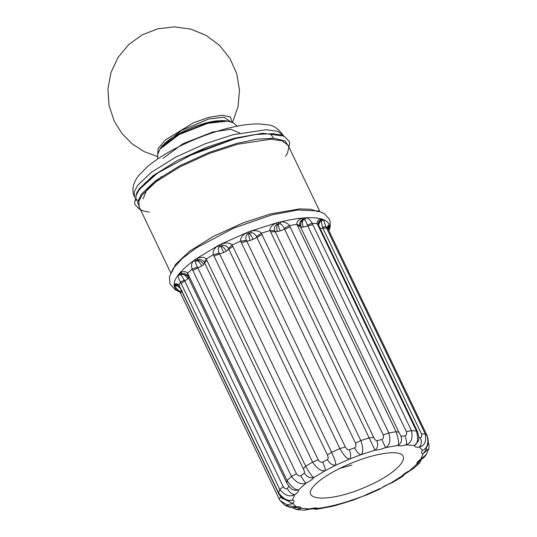 <?xml version="1.0" encoding="UTF-8"?>
<svg xmlns="http://www.w3.org/2000/svg" width="537" height="537" viewBox="0 0 537 537"><rect width="100%" height="100%" fill="white"/><g stroke="black" fill="none" stroke-linecap="round" stroke-linejoin="round"><path stroke-width="0.81" d="M230.662 121.758L223.916 117.187L208.806 118.979L181.526 130.424L162.167 145.916L161.013 147.608M232.172 122.315L230.386 117.006L222.17 115.233L209.021 117.308L193.293 122.866L165.396 139.956L158.22 148.427L157.65 154.77M352.057 465.082L339.646 468.439M313.736 486.052L313.454 486.394C318.958 480.125 328.959 473.527 343.445 466.613C352.353 462.498 360.998 459.236 369.382 456.826C378.249 454.168 388.969 452.268 395.037 452.798C414.658 453.799 398.105 473.305 366.328 486.703C332.987 501.726 300.626 501.894 313.004 486.972M376.84 440.709C378.35 444.71 377.753 447.878 375.048 450.214L360.783 454.752C363.442 452.845 363.442 448.12 360.79 440.568L261.311 233.246L269.977 230.494L375.048 450.214C377.907 450.127 381.404 449.254 385.539 447.583L381.767 439.474L376.84 440.709C375.987 440.823 374.927 439.709 373.671 437.366L274.749 230.769C273.897 228.185 274.555 226.111 276.716 224.553L278.025 224.184L278.448 222.345L276.287 222.976C271.756 225.272 269.648 227.775 269.977 230.494L274.749 230.769M349.339 449.798C350.983 453.785 351.07 456.859 349.6 459.028L335.565 465.304C336.283 463.948 334.954 459.598 331.598 452.255L232.118 244.953L240.65 241.14L339.874 448.556C343.814 455.591 347.063 459.081 349.6 459.028L360.783 454.752C358.669 453.973 356.602 451.657 354.581 447.791L349.339 449.798C348.104 450.194 346.768 449.274 345.338 447.026L246.423 240.422C245.355 237.891 245.751 235.763 247.597 234.031L249.061 233.42L248.456 231.93L246.201 232.877C241.986 235.649 240.133 238.401 240.65 241.14L246.423 240.422M322.663 462.062C324.462 465.995 325.375 468.835 325.402 470.566L313.722 477.621C312.427 477.071 309.748 473.292 305.694 466.264L206.242 258.968L213.337 254.679L312.581 462.109C317.125 468.808 321.401 471.627 325.402 470.566L335.565 465.304C332.269 465.284 329.557 463.377 327.416 459.585L322.663 462.062C321.247 462.706 319.763 461.954 318.206 459.806L219.291 253.189C218.009 250.752 217.975 248.671 219.177 246.939L220.566 246.174L218.975 245.141L216.968 246.275C213.78 249.175 212.565 251.981 213.337 254.679L219.291 253.189M300.868 475.628C302.828 479.494 304.586 481.978 306.13 483.072L298.585 489.831C295.511 490.261 291.658 487.133 287.026 480.461L187.614 273.158L192.199 269.05L291.477 476.473C296.417 482.837 301.297 485.039 306.13 483.072C310.01 481.159 312.541 479.34 313.722 477.621C309.728 478.306 306.62 476.789 304.419 473.07L300.868 475.628C299.505 476.447 298.015 475.822 296.411 473.748L197.475 267.137C195.998 264.801 195.434 262.862 195.783 261.324L196.878 260.492L194.488 259.968L193.045 261.123C191.38 263.801 191.098 266.446 192.199 269.05L197.475 267.137M287.275 488.435C289.376 492.228 291.86 494.302 294.719 494.651L292.464 500.081C288.107 501.491 283.435 499.021 278.441 492.677L179.076 285.362L180.452 282.059L279.777 489.476C284.845 495.57 289.826 497.296 294.719 494.651C297.733 492.61 299.022 491.006 298.585 489.831C294.464 491.066 291.296 489.845 289.081 486.18L287.275 488.435C286.174 489.328 284.838 488.764 283.261 486.744L184.312 280.133L180.976 274.978L181.607 274.212L178.727 274.159L178.062 275.159C178.23 277.293 179.029 279.596 180.452 282.059L184.312 280.133M181.788 290.202L179.861 291.705L279.253 499.128L280.139 500.625L287.087 504.793L292.9 503.531C294.591 501.679 294.451 500.531 292.464 500.081L288 500.605M284.315 499.195L292.9 503.531L296.276 506.814L284.986 505.357L280.133 500.632M292.262 507.626L296.599 509.579L300.962 508.358C301.069 506.975 299.512 506.465 296.276 506.814L294.209 507.552M294.289 507.552L309.453 508.989L304.291 510.15L296.599 509.586M312.527 508.754L316.494 509.311L317.669 508.405C316.179 507.7 313.44 507.901 309.453 508.989L308.654 509.532M312.648 508.747L317.669 508.405C328.624 507.056 340.975 503.961 354.742 499.121L355.642 498.974M367.348 494.698L364.905 495.436L365.919 494.846L379.961 488.576L379.464 489.288L367.348 494.698L354.742 499.121L353.138 500.135L364.697 495.483M392.681 482.427L390.117 483.307L381.814 487.764M379.464 489.288L381.612 487.918C384.156 486.166 384.633 485.73 389.929 483.662L409.959 470.828M412.987 468.949L409.395 470.801L416.934 464.042L419.538 463.095L413.02 468.929L409.395 470.801C405.509 472.714 402.978 474.533 401.797 476.259L402.549 476.467L392.534 482.508M422.263 458.719L420.807 459.222L423.062 453.792L428.808 448.59L426.351 454.456L420.807 459.222C417.793 461.263 416.497 462.867 416.934 464.042L420.833 459.746M328.617 230.051L329.517 226.956L329.315 225.372C327.832 225.124 327.355 226.171 327.885 228.52L427.21 435.849C428.774 443.475 427.244 448.301 422.619 450.348C420.927 452.194 421.075 453.342 423.062 453.792L426.217 449.731L426.485 447.146M424.942 449.093L422.619 450.348L419.249 447.066C421.532 444.777 421.874 441.622 420.283 437.615L418.887 437.642M425.029 448.999L425.029 448.999C428.304 445.965 429.043 441.609 427.264 435.93L425.23 433.916L325.838 226.527L323.428 219.626L321.274 218.915C318.206 219.573 316.843 221.157 317.186 223.66L416.47 431.016C418.43 438.675 417.793 443.508 414.564 445.515C414.45 446.898 416.014 447.415 419.249 447.066C424.646 445.797 426.64 441.414 425.23 433.916L421.485 433.956C422.042 436.366 421.646 437.581 420.283 437.615M318.428 224.802L317.186 223.66L312.031 223.278C310.849 220.7 308.976 218.874 306.426 217.8L304.741 217.827L303.21 219.855L304.539 219.774C305.667 220.754 306.614 222.546 307.386 225.151L312.031 223.278L312.789 224.681L411.47 430.64L416.47 431.016L417.45 431.52L418.86 437.051L418.692 440.535L414.564 445.515L406.073 444.884C406.979 442.877 406.563 439.884 404.838 435.896L400.978 436.178L398.85 432.171L396.098 431.728C398.655 439.3 399.239 443.877 397.857 445.468C399.347 446.173 402.085 445.978 406.073 444.884C411.275 443.025 413.074 438.279 411.47 430.64L406.415 431.728C406.959 434.205 406.435 435.594 404.838 435.896M400.978 436.178C402.408 440.165 401.367 443.267 397.857 445.468L385.539 447.583C389.768 445.529 390.862 440.662 388.842 432.976L383.257 434.95C383.854 437.474 383.358 438.977 381.767 439.474M304.741 217.827L302.646 218.069C298.518 219.626 296.585 221.721 296.854 224.352L396.098 431.728L388.842 432.976L290.161 227.017L289.376 225.634L284.214 228.379L383.257 434.95M299.921 225.594L296.854 224.352L289.376 225.634C287.859 223.211 285.107 221.922 281.12 221.768L278.904 222.231L278.226 224.13L279.824 223.768C281.764 224.285 283.227 225.822 284.214 228.379M278.904 222.231L278.448 222.345M270.52 231.93L277.501 231.534C276.273 228.52 276.448 226.07 278.025 224.184L278.226 224.13C278.193 225.654 278.851 227.903 280.207 230.876L290.161 227.017M174.069 285.395L177.062 285.167L177.317 284.637L179.23 286.08L179.076 285.362C177.418 283.442 175.76 283.207 174.109 284.664L174.31 286.248L179.848 291.665M187.742 275.81L187.614 273.158C185.748 271.225 183.157 271.151 179.848 272.944L178.727 274.159M194.817 259.733L197.019 260.391L198.019 259.713C200.61 259.123 202.697 259.962 204.268 262.231L206.242 258.968C204.275 256.975 201.039 256.854 196.535 258.612L194.488 259.968M219.418 244.912L220.761 246.074L222.177 245.382C224.922 245.04 226.997 246.06 228.406 248.443L232.118 244.953C230.205 242.831 226.715 242.462 221.647 243.852L218.975 245.141M248.946 231.742L249.275 233.34L250.9 232.763C253.424 232.81 255.283 234.078 256.478 236.562L261.311 233.246C259.546 230.984 256.223 230.205 251.343 230.917L248.456 231.93M307.386 225.151L406.415 431.728M398.857 432.178L299.961 225.701C299.277 223.103 299.995 221.184 302.103 219.955L303.049 219.868L304.385 217.854M297.417 225.768L300.21 226.325L301.27 227.225C300.136 224.218 300.733 221.768 303.049 219.868L303.21 219.855C302.056 221.674 302.109 224.09 303.371 227.097L312.789 224.681M327.953 228.641L325.838 226.527L322.469 227.366L421.485 433.956M322.515 219.197L320.414 221.157L321.28 221.378L322.469 227.366M417.444 431.52L318.763 225.56L318.367 224.654L318.77 221.721L319.884 220.929L320.327 221.13L322.307 219.13M318.226 222.996L320.414 221.157L318.468 224.916M428.808 448.59L428.815 448.549C429.264 445.898 428.996 443.656 428.009 441.823M329.523 226.137L327.234 227.836M327.221 227.775L329.503 225.983M419.538 463.095L421.411 459.303M392.52 482.521L389.869 483.683M336.068 505.351L331.564 506.485L336.068 505.351M373.671 437.366L369.201 437.89L360.79 440.568L355.521 443.119C356.266 445.636 355.95 447.193 354.581 447.791M256.478 236.562L355.521 443.119M241.194 242.596L250.235 240.415C248.926 237.428 248.537 235.099 249.061 233.42L249.275 233.34C250.383 234.387 251.672 236.381 253.135 239.321L262.11 234.602M345.338 447.026L339.874 448.556L331.598 452.255L327.442 455C328.369 457.49 328.362 459.021 327.416 459.585M228.406 248.443L327.442 455M213.901 256.142L223.627 252.504L220.761 246.074C222.882 246.577 224.721 248.269 226.278 251.148L232.917 246.295M318.206 459.806L312.581 462.109L305.694 466.264L303.291 468.781C304.432 471.197 304.808 472.627 304.419 473.07M204.268 262.231L303.291 468.781M192.796 270.514L201.724 265.969C200.207 263.056 198.596 261.23 196.878 260.492L197.019 260.391C199.871 260.344 202.107 261.727 203.731 264.553L204.61 262.821L207.013 260.304M178.895 273.951L185.178 273.648L187.312 275.434M181.097 283.509L187.869 278.757C186.279 275.897 184.191 274.38 181.607 274.212L187.332 275.468M283.959 498.531C283.301 499.376 282.234 498.806 280.764 496.806L280.435 496.107M283.261 486.744L279.777 489.476L278.455 493.147L179.298 286.208M180.237 288.134L177.015 285.838L177.069 285.228L174.089 285.55M179.882 291.732L180.573 293.168L182.083 290.846M178.425 285.127L177.069 285.228L178.049 284.892M218.15 121.248L207.154 122.993M161.53 176.552L146.601 190.185L143.05 198.925M302.103 219.955L302.646 218.069C296.189 218.66 289.013 219.888 281.12 221.768L279.824 223.768M276.716 224.553L276.287 222.976L251.343 230.917L250.9 232.763M319.884 220.929L321.274 218.915C317.434 217.868 312.487 217.498 306.426 217.8L304.539 219.774M327.362 227.339L329.315 225.372C328.691 222.855 326.724 220.942 323.428 219.626L321.28 221.378M328.872 230.581L329.517 226.956L327.51 228.353M177.015 285.838L174.31 286.248C174.941 288.765 176.901 290.678 180.204 291.994M180.976 274.978L178.062 275.159C175.391 278.763 174.069 281.932 174.109 284.664L176.868 284.825M195.783 261.324L193.045 261.123C187.473 265.265 183.07 269.205 179.848 272.944L182.11 273.561M219.177 246.939L216.968 246.275L196.535 258.612L198.019 259.713M247.597 234.031L246.201 232.877L221.647 243.852L222.177 245.382M277.501 231.534L280.207 230.876M301.27 227.225L303.371 227.097M318.81 225.661L317.79 225.05M326.55 227.95L320.166 228.493M328.617 230.058L427.298 436.031M327.234 227.332L327.778 226.802L328.53 229.89M250.235 240.415L253.135 239.321M223.627 252.504L226.278 251.148M286.738 482.367L287.026 480.461L291.477 476.473L296.411 473.748M201.724 265.969L203.731 264.553M188.346 274.501L188.057 276.407M187.869 278.757L188.917 277.501M279.253 499.128L280.764 496.806M288.309 500.672L284.751 499.43C281.683 497.725 279.589 495.638 278.461 493.161L278.481 493.194M179.761 286.718L179.828 287.268M318.441 211.753L310.708 209.262L299.351 208.92L270.776 213.86L242.858 222.962L213.384 236.367L189.427 251.303L175.653 264.318L171.887 272.105M170.732 272.836L139.083 206.772L138.841 201.2L142.312 194.736L156.086 181.721L180.043 166.785L209.517 153.381L237.435 144.278L270.715 139.211L282.308 140.855L288.154 145.393L319.804 211.457M289.04 147.245L285.207 141.063L273.917 138.257L256.901 139.204L237.267 143.258L209.121 152.434L179.405 165.946L155.253 181.003L141.365 194.125L137.532 202.234L139.969 208.625M185.735 157.052L235.072 138.68M281.75 135.814L262.613 133.263L234.515 138.184L206.597 147.279L177.123 160.684L153.166 175.619L139.392 188.635L136.942 192.535M137.761 185.225L134.284 191.696L134.525 197.267L133.398 194.152C131.948 187.97 133.773 181.701 138.861 175.331L147.769 166.376C156.529 159.207 166.913 152.642 178.922 146.688C197.381 137.626 215.109 131.149 232.105 127.256C242.167 124.92 251.202 123.805 259.23 123.933L267.567 124.812C273.199 125.027 278.535 128.719 283.596 135.881L277.75 131.343L266.157 129.706L232.883 134.767L204.959 143.869L175.485 157.274L151.535 172.209L137.761 185.225M135.599 198.865L138.848 201.174M161.228 147.313L179.378 133.867L206.993 123.04L226.554 120.879C219.606 120.006 211.155 121.167 201.207 124.362C192.568 127.027 184.09 130.746 175.767 135.512C169.021 139.365 164.02 143.52 160.764 147.97L161.228 147.313M226.554 120.879L227.957 121.114L207.752 123.342L179.237 134.525L160.013 149.091L160.764 147.97M273.548 138.231L270.259 133.639M141.674 186.587L141.567 187.473M239.677 132.981L230.903 129.296L212.927 131.941L182.862 143.728L163.094 158.375M232.474 122.449L238.052 106.749L239.509 90.149L236.757 73.717L229.977 58.513L219.606 45.491L206.295 35.489L190.903 29.139L174.404 26.85L157.858 28.776L142.318 34.784L128.786 44.511L118.127 57.311L111.018 72.381L107.917 88.759L109.024 105.38L114.267 121.194L121.865 133.411L131.941 143.694L144.003 151.548L157.495 156.589M180.056 292.108L175.21 289.779L170.565 284.623L169.806 282.697L169.504 276.877L172.981 268.769L182.405 258.398L196.227 247.96L233.635 228.151L272.004 214.834L297.86 210.007L318.146 210.947L324.294 213.585L329.221 218.962L329.966 220.895L330.268 226.547L328.973 230.796M299.941 225.641L300.176 226.218M420.8 459.229L420.31 460.222L422.062 458.853C423.418 458.088 424.854 456.625 426.351 454.456M404.891 474.057L402.549 476.467M353.124 500.135L336.021 505.371M316.494 509.311L331.638 506.465M286.302 481.998C289.738 487.965 289.094 486.039 289.497 486.891L289.06 486.146M187.259 275.347L286.315 482.004M279.206 499.048L280.119 500.591M179.425 290.953L179.861 291.705M284.986 505.357L289.712 507.337C294.618 507.942 293.732 507.452 294.551 507.519L295.216 507.384M304.291 510.15L312.903 508.747L311.635 508.324M156.911 173.646L139.311 189.454L135.888 195.978L136.156 200.677M283.758 136.223L283.596 135.881M157.73 158.932L157.764 154.166L160.013 149.091M237.361 126.141L233.011 122.705L227.957 121.114M149.454 212.222L143.292 210.954L139.419 209.208L135.257 204.865L134.559 202.966L136.801 192.763L145.198 182.916L158.287 172.679L196.059 152.32L235.125 138.667L256.001 134.438L273.313 133.693L280.817 135.049L284.785 136.787L289.067 141.231L289.732 143.023L287.429 153.428L285.556 156.18"/></g></svg>
